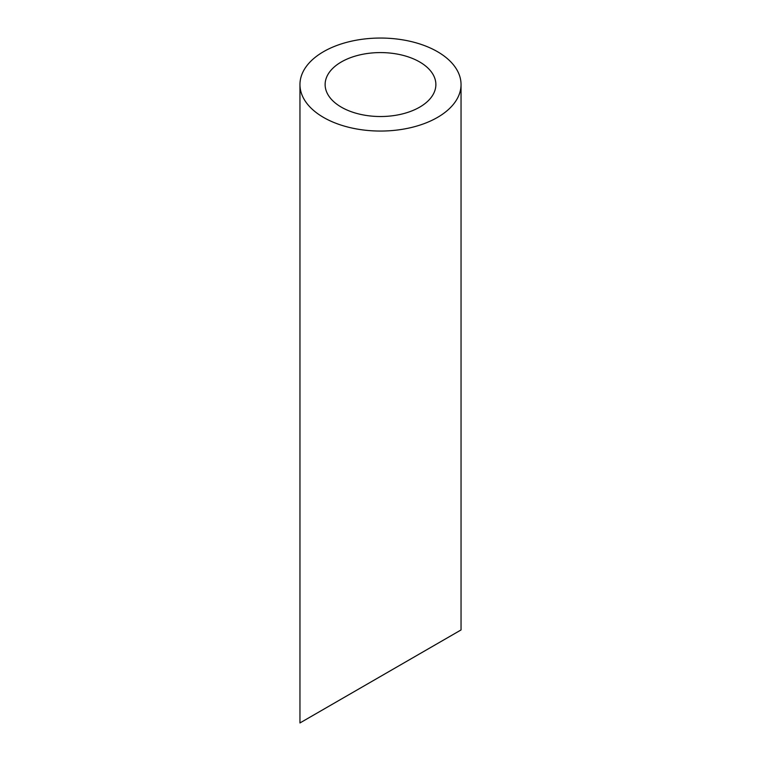 <?xml version="1.0" encoding="UTF-8"?>
<svg xmlns="http://www.w3.org/2000/svg" width="761" height="761" viewBox="0 0 761 761"><rect width="100%" height="100%" fill="white"/><g stroke="black" fill="none" stroke-linecap="round" stroke-linejoin="round"><path stroke-width="1.14" d="M341.347 107.158A55.372 31.972 0 0 0 401.694 114.093A55.372 31.972 0 0 0 435.872 84.557A55.372 31.972 0 0 0 380.5 52.585A55.372 31.972 0 0 0 325.128 84.557A55.372 31.972 0 0 0 341.347 107.158M341.347 699.055L325.128 708.415M435.872 644.472L419.653 653.842M323.549 117.432A80.542 46.507 0 0 0 411.32 127.515A80.542 46.507 0 0 0 461.042 84.557A80.542 46.507 0 0 0 380.5 38.05A80.542 46.507 0 0 0 299.958 84.557A80.542 46.507 0 0 0 323.549 117.432M461.042 84.557L461.042 629.946L299.958 722.95L299.958 84.557"/></g></svg>

